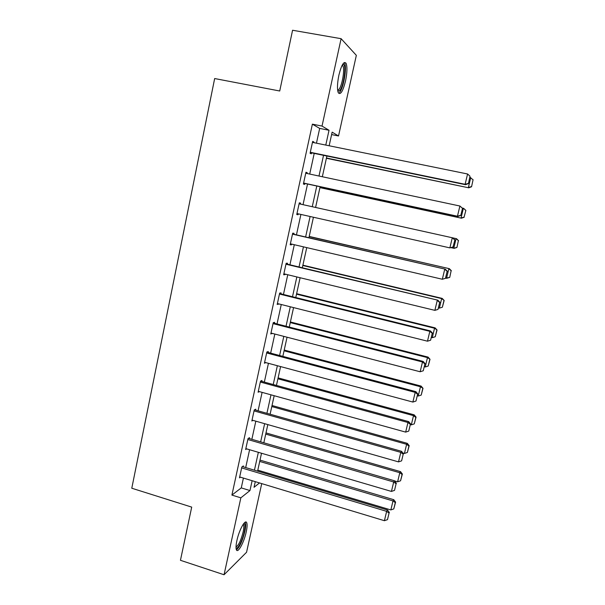 <?xml version="1.0" encoding="UTF-8"?>
<svg xmlns="http://www.w3.org/2000/svg" width="605" height="605" viewBox="0 0 605 605"><rect width="100%" height="100%" fill="white"/><g stroke="black" fill="none" stroke-linecap="round" stroke-linejoin="round"><path stroke-width="0.91" d="M236.888 540.628C239.119 529.912 245.388 518.704 246.727 522.765C247.347 524.422 247.173 527.484 246.22 531.954C244.057 542.352 237.818 553.817 236.381 549.748C235.776 548.13 235.942 545.09 236.888 540.628M338.891 75.126C341.53 64.773 343.927 60.84 346.098 63.328C347.376 66.89 347.179 72.804 345.508 81.085C342.914 91.34 340.517 95.25 338.308 92.799C337.038 89.351 337.235 83.46 338.891 75.126M261.731 483.614L246.56 552.259L224.054 574.75L180.449 560.298L191.702 507.111L131.784 488.227L214.662 78.544L279.722 91L292.57 30.25L341.107 38.69L356.337 55.342L338.528 135.974L332.145 132.147L329.15 145.767M331.608 134.582L338.528 135.974M316.453 143.181L319.674 128.411L312.384 124.161L231.904 495.087L241.266 487.895L243.414 478.071M245.698 467.574L249.593 449.734M251.862 439.313L255.824 421.171M258.078 410.825L262.101 392.365M264.34 382.095L268.438 363.325M270.662 353.138L274.821 334.043M277.029 323.932L281.264 304.512M283.45 294.491L287.761 274.738M289.924 264.801L294.302 244.715M296.45 234.869L300.912 214.435M303.037 204.679L307.544 184.018M309.715 174.058L314.222 153.405M313.761 142.636L313.897 141.993L312.672 141.373L310.085 153.277L311.318 153.829L311.537 152.846M307.045 173.491L307.219 172.69L305.964 172.228L303.392 184.026L304.663 184.419L304.875 183.444M300.382 204.089L300.594 203.121L299.309 202.826L296.76 214.525L298.061 214.752L298.257 213.837M293.811 234.256L294.022 233.296L292.707 233.167L290.181 244.768L291.512 244.836L291.671 244.102M287.299 264.173L287.504 263.22L286.165 263.251L283.662 274.753L285.015 274.662L285.137 274.103M280.841 293.849L281.045 292.896L279.669 293.085L277.188 304.489L278.655 303.861M274.436 323.267L274.64 322.329L273.233 322.669L270.775 333.983L272.235 333.37M268.083 352.45L268.28 351.52L266.858 352.012L264.415 363.234L265.86 362.629M261.776 381.392L261.98 380.469L260.528 381.112L258.101 392.237L259.409 391.617M255.529 410.099L255.726 409.184L254.244 409.971L251.846 421.012L252.996 420.362M249.328 438.58L249.525 437.665L248.02 438.595L245.638 449.545L246.666 448.88M243.18 466.818L243.376 465.918L241.841 466.992L239.482 477.852L240.412 477.171M224.054 574.75L240.851 497.839L249.971 490.549L252.126 480.71M231.904 495.087L240.851 497.839M312.384 124.161L322.026 126.074L341.107 38.69M325.777 145.087L329.029 130.272L322.026 126.074M254.44 470.191L258.358 452.313M260.649 441.869L264.642 423.689M266.918 413.321L270.979 394.823M273.233 384.53L277.362 365.715M279.601 355.506L283.805 336.372M286.029 326.246L290.294 306.78M292.502 296.737L296.843 276.939M299.029 266.979L303.445 246.848M305.616 236.978L310.108 216.499M312.256 206.721L316.793 186.015M318.986 176.032L323.531 155.326M255.28 481.663L254.04 487.297L259.5 482.941M326.897 156.022L322.336 176.743M320.136 186.733L315.583 207.462M313.428 217.248L308.921 237.742M306.75 247.619L302.318 267.765M300.125 277.733L295.769 297.547M293.561 307.597L289.273 327.078M287.05 337.212L282.837 356.368M280.584 366.585L276.447 385.408M274.178 395.708L270.11 414.221M267.826 424.597L263.825 442.792M261.526 453.243L257.594 471.136M319.674 128.411L329.029 130.272M241.266 487.895L249.971 490.549M312.596 141.729L313.897 141.993M305.918 172.41L307.219 172.69M299.301 202.834L300.594 203.121M296.775 214.465L298.061 214.752M290.234 244.533L291.512 244.836M283.745 274.36L285.015 274.662M277.317 303.929L278.572 304.247M270.934 333.264L272.19 333.589M264.604 362.35L265.852 362.682M312.46 142.364L467.582 173.99L465.116 184.291L465.54 184.699L468.436 183.587L470.009 176.221L468.436 183.587M310.236 152.581L465.54 184.699M310.297 152.286L465.116 184.291L468.278 183.421M470.009 176.221L467.582 173.99M326.397 158.276L468.777 187.815L326.458 158.003M469.926 177.416L473.072 179.715L471.56 186.756L473.072 179.715M471.408 186.605L468.391 187.437L470.758 177.59M471.56 186.756L468.777 187.815M342.717 64.274L343.375 64.281C346.726 65.143 343.655 86.583 339.662 90.621L337.809 91.196M337.651 90.243L338.808 89.51C342.059 86.212 344.994 69.371 342.899 65.847L342.233 65.113L343.375 64.281M339.503 92.489C343.519 88.368 347.149 67.541 344.57 63.154L344.192 62.587M243.807 523.491L244.238 523.582C245.252 524.444 245.252 527.28 244.254 532.09C242.522 540.371 237.697 549.794 236.041 547.956M236.026 546.943C238.597 545.4 240.956 540.447 243.112 532.09C243.876 528.513 244.004 526.063 243.505 524.739L243.21 524.301M236.434 549.862C239.595 547.298 242.393 541.195 244.836 531.553C245.781 527.114 245.948 524.066 245.335 522.425L245.214 522.191M305.744 173.219L459.898 206.018L462.5 208.309L460.791 215.433L462.5 208.309M303.581 183.164L457.917 216.454L457.456 216.219L459.898 206.018L462.326 208.203M303.612 183.05L457.456 216.219L460.609 215.335M457.917 216.454L460.791 215.433M299.097 203.802L452.782 237.871L454.899 239.935L453.009 246.969L454.899 239.935M453.205 246.991L449.863 247.876L452.29 237.757L454.703 239.898M296.972 213.55L449.863 247.876L453.009 246.969M319.939 187.641L461.471 218.201L319.962 187.535M462.122 207.954L463.801 208.491L465.865 210.411L464.058 217.142L465.865 210.411M464.058 217.142L461.04 217.989L463.392 208.226L465.699 210.313M464.224 217.225L461.471 218.201M456.941 247.445L458.393 240.654L456.941 247.445L454.219 248.337L451.088 247.695M452.79 237.878L456.533 238.71L458.575 240.684M456.767 247.422L453.758 248.292L456.087 238.604L458.393 240.654M292.495 234.135L445.272 269.165L292.533 233.961M445.681 278.277L442.331 279.253L444.743 269.225L447.155 271.312L445.469 278.323L447.155 271.312M290.392 243.8L442.331 279.253L445.469 278.323M445.272 269.165L447.367 271.282M285.953 264.211L437.831 300.178L286.029 263.871M283.866 273.8L434.874 310.357L437.256 300.413L439.669 302.462L438.005 309.412L439.669 302.462M437.831 300.178L439.895 302.356M438.005 309.412L434.874 310.357M279.465 294.038L429.837 331.336L430.45 330.935L279.578 293.531M277.4 303.544L427.478 341.19L429.837 331.336L432.25 333.332L430.601 340.222L432.25 333.332M430.45 330.935L432.492 333.166M430.601 340.222L427.478 341.19M449.727 277.408L451.148 270.73L449.727 277.408L445.719 278.149M309.178 236.593L449.326 268.673L309.208 236.434M449.53 277.445L446.535 278.338L448.842 268.733L451.148 270.73M451.345 270.707L449.326 268.673M302.818 265.489L441.658 298.605L439.366 308.126L438.557 307.93M443.964 300.564L442.361 307.227L444.168 300.473L441.658 298.605L442.179 298.394L302.886 265.179M439.366 308.126L442.361 307.227M444.168 300.473L442.179 298.394M296.518 294.159L434.534 328.235L432.265 337.673L431.456 337.477M436.84 330.149L435.252 336.751L437.06 329.997L434.534 328.235L435.093 327.865L296.616 293.69M432.265 337.673L435.252 336.751M437.06 329.997L435.093 327.865M290.264 322.594L427.47 357.615L425.217 366.978L424.415 366.774M429.777 359.491L428.196 366.04L430.011 359.279L427.47 357.615L428.06 357.094L290.4 321.981M425.217 366.978L428.196 366.04M430.011 359.279L428.06 357.094M284.055 350.802L420.467 386.746L418.229 396.041L417.435 395.829M422.766 388.584L421.201 395.08L423.016 388.312L420.467 386.746L421.095 386.081L284.221 350.038M418.229 396.041L421.201 395.08M423.016 388.312L421.095 386.081M277.899 378.791L413.517 415.65L411.302 424.861L410.508 424.642M415.817 417.442L414.266 423.886L416.081 417.117L415.817 417.442L413.517 415.65L414.175 414.833L278.103 377.883M411.302 424.861L414.266 423.886M416.081 417.117L414.175 414.833M271.796 406.552L406.628 444.304L404.427 453.447L402.9 453.016M408.927 446.067L407.384 452.457L409.199 445.681L408.927 446.067L406.628 444.304L407.316 443.344L272.031 405.509M404.427 453.447L407.384 452.457M409.199 445.681L407.316 443.344M265.739 434.103L399.792 472.732L397.614 481.799L394.596 480.922M402.091 474.456L400.563 480.793L402.37 474.01L402.091 474.456L399.792 472.732L400.518 471.635L265.996 432.915M397.614 481.799L400.563 480.793M402.37 474.01L400.518 471.635M259.726 461.433L393.008 500.932L390.845 509.924L257.813 470.153M395.307 502.619L393.795 508.903L395.602 502.112L395.307 502.619L393.008 500.932L393.764 499.692L260.021 460.11M390.845 509.924L393.795 508.903M395.602 502.112L393.764 499.692M273.029 323.615L422.487 361.987L423.137 361.419L273.18 322.949M270.979 333.045L420.142 371.757L422.487 361.987L424.899 363.938L423.258 370.774L424.899 363.938M423.137 361.419L425.156 363.711M423.258 370.774L420.142 371.757M266.654 352.949L415.196 392.373L415.877 391.647L266.828 352.118M264.619 362.297L412.875 402.06L415.196 392.373L417.609 394.286L415.983 401.055L417.609 394.286M415.877 391.647L417.873 393.991M415.983 401.055L412.875 402.06M260.324 382.042L407.967 422.502L408.693 421.609L260.604 381.074M258.305 391.314L405.668 432.106L407.967 422.502L410.379 424.37L408.761 431.085L410.379 424.37M408.693 421.609L410.659 424.007M408.761 431.085L405.668 432.106M254.047 410.893L400.805 452.374L401.561 451.322L254.531 409.819M252.043 420.089L398.521 461.887L400.805 452.374L403.21 454.196L401.614 460.851L403.21 454.196M401.561 451.322L403.505 453.773M401.614 460.851L398.521 461.887M247.823 439.51L393.704 481.988L394.49 480.786L248.458 438.322M245.834 448.63L391.435 491.426L393.704 481.988L396.101 483.773L394.52 490.375L396.101 483.773M394.49 480.786L396.419 483.289M394.52 490.375L391.435 491.426M241.645 467.899L386.655 511.354L387.48 510L242.416 466.591M239.678 476.944L384.409 520.708L386.655 511.354L389.06 513.093L387.487 519.642L389.06 513.093M387.48 510L389.386 512.548M387.487 519.642L384.409 520.708M341.946 65.68L342.899 65.847M243.391 524.043L244.238 523.582M243.021 524.58L243.505 524.739"/></g></svg>

